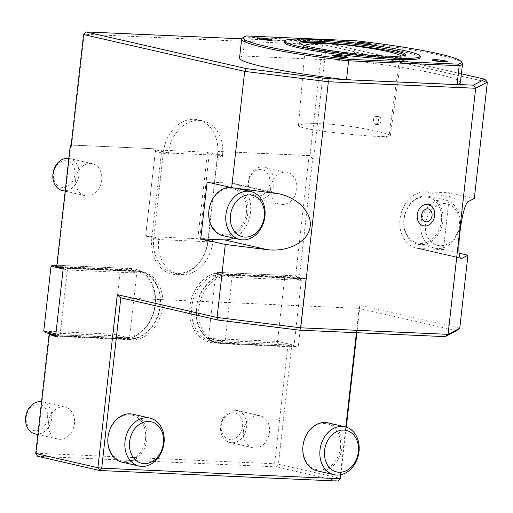 <?xml version="1.0" encoding="UTF-8"?>
<svg xmlns="http://www.w3.org/2000/svg" width="513" height="513" viewBox="0 0 513 513"><rect width="100%" height="100%" fill="white"/><g stroke="black" fill="none" stroke-linecap="round" stroke-linejoin="round"><path stroke-width="0.38" stroke-dasharray="2.56 1.92" d="M378.376 120.959A4.098 2.488 -87.5 0 0 376.106 116.304A4.098 2.488 -87.5 0 0 373.432 120.286A4.098 2.488 -87.5 0 0 375.74 124.492A4.098 2.488 -87.5 0 0 378.376 120.959M379.094 116.457L378.818 116.425C375.484 116.021 374.99 124.71 378.293 124.601C379.658 124.479 380.531 123.3 380.922 121.068C381.133 118.58 380.524 117.041 379.094 116.457M357.26 127.493C373.118 130.161 383.756 132.598 389.181 134.804L390.348 135.714L385.93 136.593L374.176 136.272C357.458 135.175 339.939 133.418 321.625 131.001C306.71 128.917 298.989 127.153 298.457 125.704C299.323 124.127 306.197 123.453 319.092 123.665C330.705 124.024 343.428 125.3 357.26 127.493M401.275 56L401.301 56.161C401.551 58.264 377.081 56.558 357.696 54.57C335.759 52.525 304.568 48.1 305.376 45.772L298.457 125.704M71.185 145.012L71.673 145.128L70.839 148.11M71.192 144.955L163.839 149.212A34.147 26.945 -77.1 0 1 198.146 119.83A34.147 26.945 -77.1 0 1 217.826 151.604A34.147 26.945 -77.1 0 1 217.615 154.31L207.906 240.847A34.147 26.945 -77.1 0 1 173.208 272.929A34.147 26.945 -77.1 0 1 153.74 238.442L163.448 151.912A34.147 26.945 -77.1 0 1 163.839 149.212L71.673 145.128L84.106 34.256L83.574 34.538M461.379 73.84L324.37 42.489L322.433 44.823L84.106 34.256L86.049 31.928M241.719 38.828L324.37 42.489L326.23 45.291L487.35 82.151M161.935 148.975A35.512 28.023 102.9 0 0 161.544 151.675L151.842 238.212A35.512 28.023 102.9 0 0 176.062 274.609A35.512 28.023 102.9 0 0 208.169 240.706L217.878 154.176A35.512 28.023 102.9 0 0 218.096 151.463L309.993 155.689L322.433 44.823L326.23 45.291L313.494 158.863L309.993 155.689L309.179 155.503L295.68 275.834L222.014 272.57A35.512 28.023 102.9 0 0 189.906 306.479A35.512 28.023 102.9 0 0 214.126 342.876L287.793 346.147L274.596 463.771L278.399 464.246L291.75 345.262L285.51 344.832L290.422 345.954L295.834 346.198L291.75 345.262M35.743 453.486L36.276 453.21L49.472 335.579L123.133 338.843A35.512 28.023 102.9 0 0 155.24 304.94A35.512 28.023 102.9 0 0 131.02 268.536L57.353 265.272L70.852 144.942M338.086 481.072L275.93 466.849L37.609 456.288L36.276 453.21L274.596 463.771L275.93 466.849L278.399 464.246L340.555 478.462M56.674 266.901L61.271 266.959L66.177 268.081L136.593 271.197A34.147 26.945 -77.1 0 1 140.415 271.717A34.147 26.945 -77.1 0 1 159.543 308.614A34.147 26.945 -77.1 0 1 129.007 338.804L55.686 335.553M134.977 271.428L136.727 273.019L129.449 337.92L113.091 334.175L120.369 269.274L136.727 273.019L67.395 269.947L67.812 268.453L134.977 271.428L128.436 269.934L131.687 270.075A34.147 26.945 -77.1 0 1 135.509 270.595A34.147 26.945 -77.1 0 1 154.637 307.492A34.147 26.945 -77.1 0 1 124.101 337.682L53.692 334.559M63.016 267.94L67.812 268.453M207.117 182.064L230.946 183.115A28.683 22.63 -77.1 0 1 234.159 183.551A28.683 22.63 -77.1 0 1 243.746 189.169M244.611 190.143A28.683 22.63 -77.1 0 1 233.646 238.077M63.259 267.998L139.094 271.358A34.557 27.266 -77.1 0 1 142.96 271.877A34.557 27.266 -77.1 0 1 162.32 309.217A34.557 27.266 -77.1 0 1 131.418 339.773L55.59 336.406M60.81 267.433L136.638 270.793A34.557 27.266 -77.1 0 1 140.511 271.319A34.557 27.266 -77.1 0 1 159.864 308.659A34.557 27.266 -77.1 0 1 128.962 339.208L55.641 335.957M63.15 268.972L67.395 269.947L60.117 334.842L129.449 337.92L127.397 339.035L60.233 336.053L60.117 334.842L55.872 333.873M246.426 212.337A23.534 18.571 -77.1 0 1 225.149 234.807A23.534 18.571 -77.1 0 1 209.099 210.683A23.534 18.571 -77.1 0 1 230.375 188.213A23.534 18.571 -77.1 0 1 246.426 212.337M292.057 346.333L294.109 345.217L277.751 341.472L208.419 338.4L210.17 339.984L277.334 342.966L285.51 344.832L215.101 341.716A34.147 26.945 -77.1 0 1 211.273 341.196A34.147 26.945 -77.1 0 1 192.151 304.299A34.147 26.945 -77.1 0 1 222.68 274.109L225.932 274.256L230.837 275.378L227.586 275.231A34.147 26.945 102.9 0 0 197.056 305.421A34.147 26.945 102.9 0 0 216.185 342.318A34.147 26.945 102.9 0 0 220.006 342.838L292.057 346.333L224.893 343.357L232.056 277.244L301.387 280.316L294.109 345.217L224.777 342.139L208.419 338.4L215.697 273.5L285.029 276.571L301.387 280.316L299.637 278.726L293.096 277.232L297.431 277.424L295.68 275.834M356.407 332.706L359.138 308.384L120.811 297.822M459.751 328.23L359.972 305.402L359.138 308.384L456.602 330.68M295.834 346.198L295.789 346.602L219.962 343.242A34.557 27.266 -77.1 0 1 216.088 342.716A34.557 27.266 -77.1 0 1 196.736 305.376A34.557 27.266 -77.1 0 1 227.637 274.827L303.465 278.187L303.42 278.591L230.837 275.378L299.637 278.726M222.411 343.806A34.557 27.266 -77.1 0 1 218.544 343.28A34.557 27.266 -77.1 0 1 199.185 305.94A34.557 27.266 -77.1 0 1 230.087 275.391L305.915 278.751L298.245 347.166L222.411 343.806L219.962 343.242M419.57 248.549A28.683 22.63 -77.1 0 1 416.357 248.112A28.683 22.63 -77.1 0 1 400.294 217.121A28.683 22.63 -77.1 0 1 425.937 191.759L449.773 192.817L443.405 249.607L419.57 248.549L460.655 257.949M295.789 346.602L298.245 347.166M359.972 305.402L356.907 332.725M346.313 427.124L340.978 474.692M340.472 474.801L345.833 426.976M459.225 253.223L443.405 249.607M441.417 220.981A23.534 18.571 -77.1 0 1 420.141 243.451A23.534 18.571 -77.1 0 1 404.09 219.327A23.534 18.571 -77.1 0 1 425.367 196.857A23.534 18.571 -77.1 0 1 441.417 220.981M449.773 192.817L474.307 198.428M343.62 79.4L457.731 84.459M242.2 38.212A111.109 9.734 -173.6 0 1 244.996 37.096L242.873 56.026A111.109 9.734 6.4 0 0 239.552 57.943M242.873 56.026L353.444 60.925L355.567 41.995A111.109 9.734 -173.6 0 1 462.175 62.887M460.385 82.715A111.109 9.734 6.4 0 0 353.444 60.925M297.431 277.424L299.329 277.661L312.673 158.677L313.494 158.863M312.673 158.677L309.179 155.503L218.096 151.463M225.932 274.256L293.096 277.232L284.914 275.359L217.756 272.384L225.932 274.256M57.353 265.272L56.937 266.766M56.783 265.926L61.271 266.959L128.436 269.934L120.26 268.062L56.86 265.253M49.357 334.367L49.472 335.579M287.793 346.147L289.845 345.025M75.725 179.127A16.39 12.934 102.9 0 0 85.075 195.677A16.39 12.934 102.9 0 0 101.337 182.583A16.39 12.934 102.9 0 0 92.385 163.724A16.39 12.934 102.9 0 0 75.725 179.127M270.723 187.771A16.39 12.934 102.9 0 0 280.066 204.321A16.39 12.934 102.9 0 0 296.328 191.227A16.39 12.934 102.9 0 0 287.376 172.368A16.39 12.934 102.9 0 0 270.723 187.771M48.427 422.494A16.39 12.934 102.9 0 0 57.777 439.051A16.39 12.934 102.9 0 0 74.039 425.957A16.39 12.934 102.9 0 0 65.087 407.098A16.39 12.934 102.9 0 0 48.427 422.494M243.419 431.138A16.39 12.934 102.9 0 0 252.768 447.695A16.39 12.934 102.9 0 0 269.03 434.601A16.39 12.934 102.9 0 0 260.078 415.742A16.39 12.934 102.9 0 0 243.419 431.138M303.42 278.591L299.329 277.661M303.465 278.187L305.915 278.751M340.517 447.516A23.534 18.571 -77.1 0 1 319.233 469.979A23.534 18.571 -77.1 0 1 303.183 445.855A23.534 18.571 -77.1 0 1 324.46 423.392A23.534 18.571 -77.1 0 1 340.517 447.516M145.525 438.871A23.534 18.571 -77.1 0 1 124.242 461.341A23.534 18.571 -77.1 0 1 108.192 437.217A23.534 18.571 -77.1 0 1 129.468 414.748A23.534 18.571 -77.1 0 1 145.525 438.871M145.711 235.223L155.535 149.899L145.711 235.223L158.799 238.212L158.645 239.565L151.842 238.212M199.878 237.622L209.278 153.791L207.534 152.207L197.826 238.737L199.878 237.622L212.966 240.616L212.812 241.969A34.147 26.945 -77.1 0 1 178.114 274.051A34.147 26.945 -77.1 0 1 158.645 239.565M212.966 240.616L211.728 241.918L159.729 239.616L158.799 238.212M209.278 153.791L222.366 156.786L222.52 155.433L217.878 154.176M155.118 151.393L168.2 154.387L168.354 153.034A34.147 26.945 -77.1 0 1 203.052 120.953A34.147 26.945 -77.1 0 1 222.52 155.433M168.2 154.387L169.437 153.086L221.436 155.388L222.366 156.786M224.893 343.357L210.17 339.984M45.51 332.687L112.674 335.662L127.397 339.035M60.233 336.053L55.744 335.027M230.388 439.423A13.46 10.619 -77.1 0 1 223.386 419.031A13.46 10.619 -77.1 0 1 241.873 419.852A13.46 10.619 -77.1 0 1 230.388 439.423M231.818 442.725A16.39 12.934 -77.1 0 1 229.984 442.482A16.39 12.934 -77.1 0 1 220.641 425.925A16.39 12.934 -77.1 0 1 237.295 410.528A16.39 12.934 -77.1 0 1 246.477 428.24A16.39 12.934 -77.1 0 1 231.818 442.725M35.397 430.779A13.46 10.619 -77.1 0 1 28.395 410.387A13.46 10.619 -77.1 0 1 46.882 411.208A13.46 10.619 -77.1 0 1 35.397 430.779M41.547 401.743A16.39 12.934 -77.1 0 1 42.303 401.884A16.39 12.934 -77.1 0 1 51.486 419.596A16.39 12.934 -77.1 0 1 36.827 434.088A16.39 12.934 -77.1 0 1 34.993 433.838M257.686 196.049A13.46 10.619 -77.1 0 1 250.69 175.658A13.46 10.619 -77.1 0 1 269.178 176.478A13.46 10.619 -77.1 0 1 257.686 196.049M259.123 199.358A16.39 12.934 -77.1 0 1 257.282 199.108A16.39 12.934 -77.1 0 1 247.939 182.557A16.39 12.934 -77.1 0 1 264.593 167.155A16.39 12.934 -77.1 0 1 273.775 184.866A16.39 12.934 -77.1 0 1 259.123 199.358M62.695 187.412A13.46 10.619 -77.1 0 1 55.693 167.02A13.46 10.619 -77.1 0 1 74.18 167.834A13.46 10.619 -77.1 0 1 62.695 187.412M68.845 158.37A16.39 12.934 -77.1 0 1 69.601 158.511A16.39 12.934 -77.1 0 1 78.784 176.222A16.39 12.934 -77.1 0 1 64.125 190.714A16.39 12.934 -77.1 0 1 62.291 190.464M246.349 35.948L244.996 37.096L355.567 41.995L356.15 40.816M371.72 44.259A7.65 0.667 6.4 0 0 359.876 42.605A7.65 0.667 6.4 0 0 357.228 42.637M358.26 43.348A7.65 0.667 6.4 0 0 368.873 44.689M347.301 57.058A7.65 0.667 6.4 0 0 335.451 55.398A7.65 0.667 6.4 0 0 332.809 55.436M272.057 39.847A7.65 0.667 6.4 0 0 260.213 38.186A7.65 0.667 6.4 0 0 257.564 38.218M446.964 61.477A7.65 0.667 6.4 0 0 435.114 59.816A7.65 0.667 6.4 0 0 432.472 59.848M420.109 57.661A68.287 5.983 6.4 0 0 406.405 52.448A68.287 5.983 6.4 0 0 330.994 41.963A68.287 5.983 6.4 0 0 284.382 42.438M51.043 266.202L120.369 269.274L120.26 268.062M112.674 335.662L113.091 334.175L43.759 331.103M230.042 187.309A24.586 19.398 -77.1 0 1 233.877 187.694A24.586 19.398 -77.1 0 1 247.644 214.261A24.586 19.398 -77.1 0 1 225.662 235.993A24.586 19.398 -77.1 0 1 222.911 235.621M437.692 248.536A24.586 19.398 -77.1 0 1 434.934 248.164A24.586 19.398 -77.1 0 1 421.513 219.872A24.586 19.398 -77.1 0 1 445.906 200.23A24.586 19.398 -77.1 0 1 459.674 226.797A24.586 19.398 -77.1 0 1 437.692 248.536M420.654 244.637A24.586 19.398 -77.1 0 1 417.903 244.265A24.586 19.398 -77.1 0 1 404.475 215.973A24.586 19.398 -77.1 0 1 428.868 196.332A24.586 19.398 -77.1 0 1 442.636 222.899A24.586 19.398 -77.1 0 1 420.654 244.637M440.019 245.74A21.309 16.814 -77.1 0 1 428.932 213.453A21.309 16.814 -77.1 0 1 458.199 214.748A21.309 16.814 -77.1 0 1 440.019 245.74M232.472 275.75L232.056 277.244L215.697 273.5L217.756 272.384M277.334 342.966L284.914 275.359M327.961 422.866A24.586 19.398 -77.1 0 1 341.735 449.433A24.586 19.398 -77.1 0 1 319.746 471.165A24.586 19.398 -77.1 0 1 316.996 470.793M132.97 414.222A24.586 19.398 -77.1 0 1 146.744 440.789A24.586 19.398 -77.1 0 1 124.755 462.521A24.586 19.398 -77.1 0 1 122.004 462.149M221.436 155.388L207.534 152.207L155.535 149.899L169.437 153.086M211.728 241.918L197.826 238.737L145.827 236.435L159.729 239.616M404.962 55.276A53.538 4.694 -173.6 0 1 405.45 56.013A53.538 4.694 -173.6 0 1 368.898 56.385A53.538 4.694 -173.6 0 1 309.775 48.164A53.538 4.694 -173.6 0 1 299.041 44.08A53.538 4.694 -173.6 0 1 299.675 43.47M399.941 56.109L389.181 134.804M136.593 271.197L131.687 270.075L131.02 268.536M230.946 183.115L273.474 192.85M128.962 339.208L131.418 339.773M136.638 270.793L139.094 271.358M129.007 338.804L124.101 337.682L123.133 338.843M227.586 275.231L222.68 274.109L222.014 272.57M220.006 342.838L215.101 341.716L214.126 342.876M227.637 274.827L230.087 275.391M425.937 191.759L468.465 201.494M212.812 241.969L208.169 240.706M168.354 153.034L161.544 151.675M375.74 124.492L378.293 124.601M376.106 116.304L378.818 116.425M390.348 135.714L401.301 56.161M234.159 183.551L279.136 193.843M140.511 271.319L142.96 271.877M140.415 271.717L135.509 270.595M216.185 342.318L211.273 341.196M216.088 342.716L218.544 343.28M416.357 248.112L461.334 258.405M178.114 274.051L173.208 272.929M203.052 120.953L198.146 119.83M260.078 415.742L237.295 410.528M252.768 447.695L229.984 442.482M65.087 407.098L42.303 401.884M57.777 439.051L37.872 434.498M287.376 172.368L264.593 167.155M280.066 204.321L257.282 199.108M92.385 163.724L69.601 158.511M85.075 195.677L65.17 191.125M236.352 188.258L233.877 187.694M445.906 200.23L428.868 196.332M434.934 248.164L417.903 244.265M405.45 56.013L405.597 54.667M299.041 44.08L299.188 42.726"/><path stroke-width="0.77" d="M305.402 45.683C306.255 43.175 319.804 42.919 346.044 44.913C374.137 48.376 392.144 51.807 400.063 55.199L401.275 56M55.641 335.957L53.134 335.848L53.179 335.444L49.088 334.508L35.743 453.486L97.9 467.709L117.317 294.648L217.089 317.476L225.284 244.464L267.106 249.632C287.421 252.236 306.934 242.457 309.884 228.195C313.077 213.979 299.053 198.313 279.136 193.843L231.652 187.675L244.695 71.397L83.574 34.538L70.839 148.11L70.018 147.924L56.674 266.901L63.016 267.94M117.317 294.648L120.811 297.822L101.702 468.177L340.029 478.744L338.086 481.072L99.766 470.511L97.9 467.709L101.702 468.177L99.766 470.511L37.609 456.288L35.743 453.486M338.086 481.072L340.555 478.462L340.029 478.744L340.472 474.801M83.574 34.538L86.049 31.928L246.484 68.633L327.91 78.707L328.346 81.747L244.695 71.397L246.484 68.633M71.185 145.012L70.852 144.942L70.018 147.924M233.646 238.077A28.683 22.63 -77.1 0 1 224.579 239.904L200.743 238.846L207.117 182.064L231.652 187.675M243.746 189.169A28.683 22.63 -77.1 0 1 244.611 190.143M225.284 244.464L200.743 238.846M53.134 335.848L55.59 336.406L63.259 267.998L60.81 267.433L60.765 267.837M55.686 335.553L53.179 335.444M460.655 257.949L462.098 258.276L461.334 258.405C455.076 258.494 461.969 203.514 468.465 201.494L474.307 198.428L487.35 82.151L475.673 88.274L328.346 81.747L300.74 327.82L448.067 334.348L445.233 336.637L299.701 330.192L300.74 327.82L217.089 317.476L218.275 320.118L120.811 297.822M299.701 330.192L218.275 320.118M327.91 78.707L343.62 79.4A111.109 9.734 6.4 0 0 346.493 79.733L457.064 84.632A111.109 9.734 6.4 0 0 457.731 84.459L473.441 85.158L475.673 88.274L448.067 334.348L459.751 328.23L456.602 330.68L445.233 336.637M356.907 332.725L346.313 427.124M340.978 474.692L340.555 478.462M345.833 426.976L356.407 332.706M462.098 258.276L467.939 255.218L459.225 253.223M459.751 328.23L467.939 255.218M241.719 38.828L86.049 31.928M473.441 85.158L484.811 79.201L487.35 82.151M484.811 79.201L461.379 73.84M457.064 84.632L459.186 65.702L348.616 60.803A111.109 9.734 -173.6 0 1 241.674 39.014L239.552 57.943A111.109 9.734 6.4 0 0 343.62 79.4M457.731 84.459A111.109 9.734 6.4 0 0 460.385 82.715L462.508 63.785A111.109 9.734 -173.6 0 1 459.186 65.702L458.141 64.151A109.744 9.612 6.4 0 0 460.975 61.393A109.744 9.612 6.4 0 0 356.15 40.816L246.349 35.948A109.744 9.612 6.4 0 0 243.701 37.019A109.744 9.612 6.4 0 0 348.333 59.284L458.141 64.151M70.852 144.942L71.192 144.955M55.744 335.027L49.088 334.508M37.872 434.498L34.993 433.838A16.39 12.934 -77.1 0 1 25.65 417.287A16.39 12.934 -77.1 0 1 41.547 401.743M65.17 191.125L62.291 190.464A16.39 12.934 -77.1 0 1 52.948 173.913A16.39 12.934 -77.1 0 1 68.845 158.37M348.333 59.284L348.616 60.803L346.493 79.733M241.674 39.014A111.109 9.734 -173.6 0 1 242.2 38.212L243.701 37.019M460.975 61.393L462.175 62.887A111.109 9.734 -173.6 0 1 462.508 63.785M358.42 42.47A6.554 0.577 -173.6 0 1 360.562 42.457A6.554 0.577 -173.6 0 1 370.598 43.836A6.554 0.577 -173.6 0 1 368.411 44.259A6.554 0.577 -173.6 0 1 360.549 43.381A6.554 0.577 -173.6 0 1 358.42 42.47A27.317 27.317 0 0 0 357.228 42.637A7.65 0.667 6.4 0 0 358.26 43.348M368.873 44.689A7.65 0.667 6.4 0 0 371.72 44.259A27.317 27.317 0 0 0 370.598 43.836M334.001 55.269A27.317 27.317 0 0 0 332.809 55.436A7.65 0.667 6.4 0 0 339.959 57.116A7.65 0.667 6.4 0 0 347.301 57.058A27.317 27.317 0 0 0 346.179 56.635A6.554 0.577 -173.6 0 1 343.992 57.052A6.554 0.577 -173.6 0 1 336.13 56.18A6.554 0.577 -173.6 0 1 334.001 55.269A6.554 0.577 -173.6 0 1 336.137 55.257A6.554 0.577 -173.6 0 1 346.179 56.635M258.757 38.052A27.317 27.317 0 0 0 257.564 38.218A7.65 0.667 6.4 0 0 264.714 39.899A7.65 0.667 6.4 0 0 272.057 39.847A27.317 27.317 0 0 0 270.935 39.424A6.554 0.577 -173.6 0 1 268.748 39.841A6.554 0.577 -173.6 0 1 260.886 38.962A6.554 0.577 -173.6 0 1 258.757 38.052A6.554 0.577 -173.6 0 1 260.899 38.045A6.554 0.577 -173.6 0 1 270.935 39.424M433.665 59.688A27.317 27.317 0 0 0 432.472 59.848A7.65 0.667 6.4 0 0 439.622 61.528A7.65 0.667 6.4 0 0 446.964 61.477A27.317 27.317 0 0 0 445.842 61.053A6.554 0.577 -173.6 0 1 443.655 61.47A6.554 0.577 -173.6 0 1 435.793 60.598A6.554 0.577 -173.6 0 1 433.665 59.688A6.554 0.577 -173.6 0 1 435.8 59.675A6.554 0.577 -173.6 0 1 445.842 61.053M284.529 41.085L284.382 42.438A68.287 5.983 6.4 0 0 351.578 55.994A68.287 5.983 6.4 0 0 420.109 57.661L420.256 56.308A68.287 5.983 6.4 0 0 406.559 51.095A68.287 5.983 6.4 0 0 331.148 40.617A68.287 5.983 6.4 0 0 284.529 41.085A68.287 5.983 6.4 0 0 351.726 54.641A68.287 5.983 6.4 0 0 420.256 56.308M309.929 46.811A53.538 4.694 -173.6 0 1 299.188 42.726A53.538 4.694 -173.6 0 1 352.918 44.035A53.538 4.694 -173.6 0 1 405.597 54.667A53.538 4.694 -173.6 0 1 369.052 55.032A53.538 4.694 -173.6 0 1 309.929 46.811M55.872 333.873L43.759 331.103L51.043 266.202L63.15 268.972M43.759 331.103L45.51 332.687L53.692 334.559M56.86 265.253L53.095 265.086L56.783 265.926M53.095 265.086L51.043 266.202M242.7 239.892A24.586 19.398 -77.1 0 1 239.943 239.52A24.586 19.398 -77.1 0 1 226.515 211.228A24.586 19.398 -77.1 0 1 250.915 191.586A24.586 19.398 -77.1 0 1 264.682 218.153A24.586 19.398 -77.1 0 1 242.7 239.892M239.943 239.52L222.911 235.621A24.586 19.398 -77.1 0 1 209.035 209.721A24.586 19.398 -77.1 0 1 230.042 187.309M245.028 237.096A21.309 16.814 -77.1 0 1 233.941 204.809A21.309 16.814 -77.1 0 1 263.207 206.104A21.309 16.814 -77.1 0 1 245.028 237.096M336.785 475.064A24.586 19.398 -77.1 0 1 334.034 474.692A24.586 19.398 -77.1 0 1 320.606 446.4A24.586 19.398 -77.1 0 1 344.999 426.765A24.586 19.398 -77.1 0 1 358.767 453.332A24.586 19.398 -77.1 0 1 336.785 475.064M334.034 474.692L316.996 470.793A24.586 19.398 -77.1 0 1 303.568 442.501A24.586 19.398 -77.1 0 1 327.961 422.866L344.999 426.765M339.112 472.268A21.309 16.814 -77.1 0 1 328.025 439.981A21.309 16.814 -77.1 0 1 357.298 441.276A21.309 16.814 -77.1 0 1 339.112 472.268M141.793 466.42A24.586 19.398 -77.1 0 1 139.042 466.048A24.586 19.398 -77.1 0 1 125.614 437.756A24.586 19.398 -77.1 0 1 150.008 418.121A24.586 19.398 -77.1 0 1 163.775 444.688A24.586 19.398 -77.1 0 1 141.793 466.42M139.042 466.048L122.004 462.149A24.586 19.398 -77.1 0 1 108.576 433.857A24.586 19.398 -77.1 0 1 132.97 414.222L150.008 418.121M144.121 463.624A21.309 16.814 -77.1 0 1 133.034 431.337A21.309 16.814 -77.1 0 1 162.307 432.639A21.309 16.814 -77.1 0 1 144.121 463.624M434.652 215.543A10.972 8.657 102.9 0 0 422.654 205.553A10.972 8.657 102.9 0 0 420.545 224.367A10.972 8.657 102.9 0 0 434.652 215.543M432.049 215.588A6.554 5.175 -77.1 0 1 426.117 221.853A6.554 5.175 -77.1 0 1 421.648 215.133A6.554 5.175 -77.1 0 1 427.579 208.868A6.554 5.175 -77.1 0 1 432.049 215.588M299.675 43.47A53.538 4.694 -173.6 0 1 352.764 45.388A53.538 4.694 -173.6 0 1 404.962 55.276M400.063 55.199L399.941 56.109M224.579 239.904L267.106 249.632M250.915 191.586L236.352 188.258"/></g></svg>
